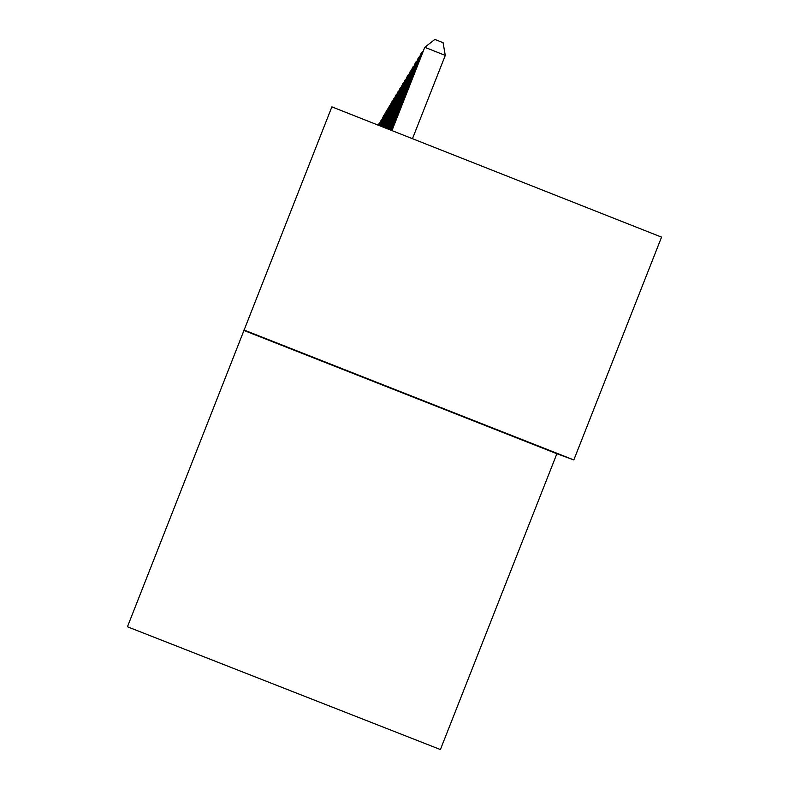 <?xml version="1.0" encoding="UTF-8"?>
<svg xmlns="http://www.w3.org/2000/svg" width="789" height="789" viewBox="0 0 789 789"><rect width="100%" height="100%" fill="white"/><g stroke="black" fill="none" stroke-linecap="round" stroke-linejoin="round"><path stroke-width="1.18" d="M556.886 453.734L573.83 459.938L661.557 237.134L331.873 106.85L127.443 626.782L440.41 749.55L556.886 453.734L244.166 330.542M573.83 459.938L243.959 329.989M358.63 375.219L502.021 431.869L358.63 375.219M379.193 123.725L378.187 125.145M379.45 123.074L378.059 125.096M380.919 120.875L378.7 125.352M381.186 120.204L378.572 125.303M382.704 117.936L379.233 125.559M382.971 117.245L379.095 125.51M384.529 114.928L379.775 125.776M384.815 114.218L383.651 115.529L379.637 125.727M386.413 111.841L380.337 125.993M386.699 111.111L385.505 112.452L380.19 125.944M388.336 108.655L380.909 126.22M388.632 107.906L387.409 109.286L380.762 126.171M390.328 105.391L381.501 126.457M390.624 104.621L389.371 106.032L381.353 126.398M392.37 102.028L391.896 101.84L382.103 126.704M392.675 101.229L391.383 102.688L381.955 126.635M394.47 98.566L393.987 98.378L382.734 126.95M394.786 97.747L393.464 99.246L382.576 126.881M396.63 95.005L396.137 94.808L383.375 127.197M396.966 94.167L395.595 95.706L383.217 127.137M398.859 91.337L398.356 91.13L384.036 127.463M399.204 90.469L397.794 92.066L383.868 127.394M401.157 87.559L400.634 87.352L384.726 127.729M401.512 86.662L400.053 88.309L384.549 127.66M403.524 83.664L402.982 83.447L385.426 128.015M403.889 82.746L402.39 84.433L385.249 127.936M405.97 79.64L405.408 79.423L386.156 128.301M406.345 78.693L404.796 80.439L385.969 128.222M408.485 75.497L407.913 75.271L386.906 128.597M408.87 74.521L407.282 76.316L386.718 128.518M411.089 71.217L410.497 70.98L387.675 128.903M411.493 70.211L409.846 72.065L387.478 128.824M413.781 66.799L413.16 66.552L388.474 129.218M414.186 65.753L412.489 67.676L388.277 129.14M416.553 62.232L415.921 61.976L389.302 129.544M416.977 61.157L415.221 63.14L389.095 129.455M419.432 57.508L418.772 57.252L390.161 129.879M419.866 56.394L418.052 58.445L389.944 129.79M422.401 52.626L421.721 52.35L391.038 130.224M422.855 51.472L420.971 53.593L390.811 130.136M412.469 138.696L445.282 55.398L424.768 47.291L391.955 130.589M445.282 55.398L443.073 42.695L434.877 39.45L424.768 47.291L391.719 130.501"/></g></svg>
